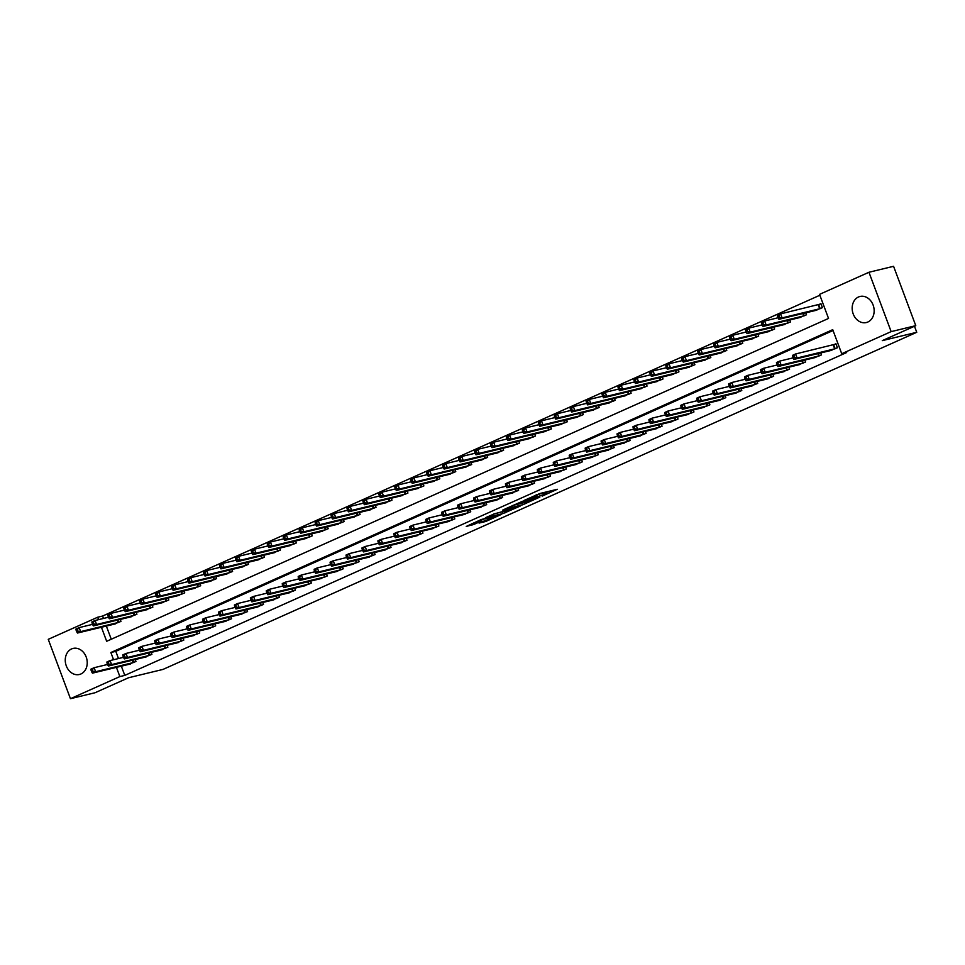 <?xml version="1.0" encoding="UTF-8"?>
<svg xmlns="http://www.w3.org/2000/svg" width="965" height="965" viewBox="0 0 965 965"><rect width="100%" height="100%" fill="white"/><g stroke="black" fill="none" stroke-linecap="round" stroke-linejoin="round"><path stroke-width="1.45" d="M542.185 496.106L557.324 489.279L539.93 493.489L523.983 500.485L534.586 496.589L537.095 496.143L533.199 498.29L545.02 494.068L542.185 496.106M71.567 648.938A13.413 10.832 76.4 0 1 73.087 648.42A13.413 10.832 76.4 0 1 86.512 657.949A13.413 10.832 76.4 0 1 80.927 673.968A13.413 10.832 76.4 0 1 79.395 674.487A13.413 10.832 76.4 0 1 65.982 664.969A13.413 10.832 76.4 0 1 71.567 648.938M858.488 296.991A13.413 10.832 76.4 0 1 860.008 296.472A13.413 10.832 76.4 0 1 873.434 305.989A13.413 10.832 76.4 0 1 867.837 322.02A13.413 10.832 76.4 0 1 866.317 322.539A13.413 10.832 76.4 0 1 852.891 313.01A13.413 10.832 76.4 0 1 858.488 296.991M479.062 523.078L485.878 521.438L501.257 514.466L481.318 519.508L466.264 526.444L474.37 524.224L481.306 521.04L477.18 521.86L484.756 518.772L497.084 515.925L479.062 523.078M101.409 627.238L106.669 641.291L828.537 318.438L819.538 294.373L868.958 272.263L893.578 266.304L915.773 325.663L882.287 340.633L916.75 332.298L162.989 669.421L128.538 677.756L95.052 692.737L70.445 698.696L48.25 639.337L97.67 617.226L98.575 619.639M915.773 325.663L891.153 331.622L841.733 353.733L832.735 329.668L110.866 652.521L113.568 659.734M121.337 666.152L124.787 675.391L846.655 352.539L841.733 353.733M124.787 675.391L119.865 676.586L70.445 698.696M522.596 504.816L539.869 497.084L522.475 501.305L504.864 509.062L522.596 504.816L521.993 503.211L522.909 502.922M520.111 506.118L503.127 513.525L485.395 517.759L494.55 513.79L503.827 511.281L508.639 509.05L502.717 510.075L520.026 505.889M833.06 330.525L115.788 651.327L118.49 658.552M829.623 350.765L837.427 347.762L835.931 343.757L833.856 344.686M820.745 352.913L821.492 354.903L813.676 357.906M804.81 360.054L805.546 362.032L797.741 365.035M788.863 367.183L789.599 369.161L781.795 372.164M772.917 374.311L773.665 376.29L765.848 379.293M756.982 381.44L757.718 383.419L749.914 386.422M741.036 388.569L741.783 390.548L733.967 393.551M725.101 395.698L725.837 397.677L718.02 400.68M709.154 402.827L709.89 404.805L702.086 407.809M693.208 409.956L693.956 411.934L686.139 414.938M677.273 417.097L678.009 419.075L670.205 422.079M661.327 424.226L662.062 426.204L654.258 429.208M645.38 431.355L646.128 433.333L638.311 436.337M629.445 438.484L630.181 440.462L622.377 443.466M613.499 445.613L614.235 447.591L606.43 450.595M597.552 452.742L598.3 454.72L590.484 457.724M581.618 459.871L582.353 461.849L574.549 464.853M565.671 467L566.407 468.978L558.602 471.981M549.724 474.129L550.472 476.119L542.656 479.11M533.79 481.27L534.526 483.248L526.721 486.251M517.843 488.399L518.579 490.377L510.774 493.38M501.897 495.528L502.644 497.506L494.828 500.509M485.962 502.656L486.698 504.635L478.893 507.638M470.015 509.785L470.751 511.764L462.947 514.767M454.069 516.914L454.817 518.893L447 521.896M438.134 524.043L438.87 526.021L431.066 529.025M422.188 531.172L422.935 533.15L415.119 536.154M406.253 538.301L406.989 540.291L399.172 543.283M390.306 545.442L391.042 547.42L383.238 550.424M374.36 552.571L375.108 554.549L367.291 557.553M358.425 559.7L359.161 561.678L351.356 564.682M342.479 566.829L343.214 568.807L335.41 571.811M326.532 573.958L327.28 575.936L319.463 578.94M310.597 581.087L311.333 583.065L303.529 586.069M294.651 588.216L295.387 590.194L287.582 593.198M278.704 595.345L279.452 597.323L271.635 600.327M262.769 602.474L263.505 604.464L255.701 607.455M246.823 609.615L247.559 611.593L239.754 614.596M230.876 616.744L231.624 618.722L223.808 621.725M214.942 623.873L215.678 625.851L207.873 628.854M198.995 631.001L199.731 632.98L191.926 635.983M183.048 638.13L183.796 640.109L175.98 643.112M167.114 645.259L167.85 647.238L160.045 650.241M151.167 652.388L151.903 654.367L144.099 657.37M135.221 659.517L135.969 661.495L128.152 664.499M819.864 295.242L102.592 616.044L103.496 618.444M106.343 626.056L111.264 639.24M814.629 310.67L822.433 307.666L820.938 303.649L818.863 304.578M805.751 312.817L806.499 314.795L798.682 317.799M789.816 319.946L790.552 321.924L782.748 324.928M773.87 327.075L774.606 329.053L766.801 332.056M757.923 334.204L758.671 336.182L750.854 339.185M741.989 341.333L742.724 343.311L734.92 346.314M726.042 348.462L726.778 350.44L718.973 353.443M710.095 355.59L710.843 357.569L703.027 360.572M694.161 362.719L694.897 364.71L687.092 367.713M678.214 369.86L678.95 371.839L671.145 374.842M662.267 376.989L663.015 378.968L655.199 381.971M646.333 384.118L647.069 386.096L639.264 389.1M630.386 391.247L631.134 393.225L623.318 396.229M614.452 398.376L615.188 400.354L607.371 403.358M598.505 405.505L599.241 407.483L591.436 410.487M582.558 412.634L583.306 414.612L575.49 417.616M566.624 419.763L567.36 421.741L559.555 424.745M550.677 426.904L551.413 428.882L543.609 431.886M534.731 434.033L535.479 436.011L527.662 439.015M518.796 441.162L519.532 443.14L511.727 446.144M502.849 448.291L503.585 450.269L495.781 453.273M486.903 455.42L487.651 457.398L479.834 460.401M470.968 462.549L471.704 464.527L463.9 467.53M455.022 469.678L455.757 471.656L447.953 474.659M439.075 476.806L439.823 478.785L432.006 481.788M423.14 483.935L423.876 485.926L416.072 488.917M407.194 491.076L407.93 493.055L400.125 496.058M391.247 498.205L391.995 500.184L384.179 503.187M375.313 505.334L376.048 507.313L368.244 510.316M359.366 512.463L360.102 514.442L352.297 517.445M343.419 519.592L344.167 521.57L336.351 524.574M327.485 526.721L328.221 528.699L320.416 531.703M311.538 533.85L312.286 535.828L304.47 538.832M295.604 540.979L296.339 542.957L288.523 545.961M279.657 548.108L280.393 550.098L272.588 553.09M263.71 555.249L264.458 557.227L256.642 560.231M247.776 562.378L248.512 564.356L240.707 567.36M231.829 569.507L232.565 571.485L224.761 574.489M215.883 576.636L216.63 578.614L208.814 581.618M199.948 583.765L200.684 585.743L192.879 588.746M184.001 590.894L184.737 592.872L176.933 595.875M168.055 598.023L168.803 600.001L160.986 603.004M152.12 605.152L152.856 607.13L145.052 610.133M136.174 612.28L136.909 614.271L129.105 617.262M120.227 619.421L120.975 621.4L113.158 624.403M916.75 332.298L914.482 326.242M868.958 272.263L891.153 331.622M102.592 616.044L97.67 617.226M116.403 667.346L119.865 676.586M115.788 651.327L110.866 652.521M546.081 493.971L545.478 492.367L544.429 492.464L545.02 494.068M536.661 495.009L544.429 492.464M545.647 492.826L549.169 491.257M512.753 505.443L521.993 503.211M536.854 498.362L521.775 501.824L516.444 504.333L527.939 501.716L536.854 498.362M493.634 514.068L504.526 511.221M508.929 510.304L516.504 507.228L509.375 509.086L504.562 511.317L508.929 510.304M777.537 316.387L778.14 317.992L779.418 317.425L778.815 315.82L777.537 316.387L777.416 315.302L780.601 313.878L782.108 317.883L778.912 319.306L816.86 310.151M821.034 303.903L780.601 313.878L778.815 315.82M820.359 308.595L782.108 317.883L779.418 317.425M778.912 319.306L778.14 317.992M792.542 356.495L793.134 358.099L794.412 357.52L793.809 355.916L792.542 356.495L792.41 355.409L795.594 353.974L797.102 357.991L835.352 348.691M794.412 357.52L797.102 357.991L793.905 359.414L831.854 350.259M793.809 355.916L795.594 353.974L836.028 344.01M793.134 358.099L793.905 359.414M761.602 323.516L762.205 325.121L763.472 324.554L762.881 322.949L761.602 323.516L761.469 322.431L764.666 321.007L766.162 325.012L762.977 326.435L800.914 317.292M778.055 317.762L764.666 321.007L762.881 322.949M804.424 315.724L766.162 325.012L763.472 324.554M762.977 326.435L762.205 325.121M745.655 330.645L746.259 332.25L747.537 331.683L746.934 330.078L745.655 330.645L745.535 329.56L748.719 328.136L750.215 332.141L747.031 333.576L784.979 324.421M762.109 324.891L748.719 328.136L746.934 330.078M788.477 322.853L750.215 332.141L747.537 331.683M747.031 333.576L746.259 332.25M729.721 337.774L730.312 339.378L731.591 338.812L730.988 337.207L729.721 337.774L729.588 336.689L732.773 335.265L734.281 339.27L731.084 340.705L769.033 331.55M746.174 332.02L732.773 335.265L730.988 337.207M772.531 329.982L734.281 339.27L731.591 338.812M731.084 340.705L730.312 339.378M776.596 363.624L777.199 365.228L778.466 364.649L777.874 363.045L776.596 363.624L776.463 362.538L779.66 361.115L781.155 365.12L819.418 355.832M778.466 364.649L781.155 365.12L777.971 366.543L815.908 357.388M777.874 363.045L779.66 361.115L793.049 357.87M777.199 365.228L777.971 366.543M760.649 370.753L761.252 372.357L762.531 371.79L761.928 370.186L760.649 370.753L760.529 369.667L763.713 368.244L765.209 372.249L803.471 362.961M762.531 371.79L765.209 372.249L762.024 373.672L799.973 364.517M761.928 370.186L763.713 368.244L777.115 364.999M761.252 372.357L762.024 373.672M744.715 377.882L745.306 379.486L746.584 378.919L745.981 377.315L744.715 377.882L744.582 376.796L747.766 375.373L749.274 379.378L787.524 370.09M746.584 378.919L749.274 379.378L746.078 380.813L784.026 371.658M745.981 377.315L747.766 375.373L761.168 372.128M745.306 379.486L746.078 380.813M713.774 344.903L714.377 346.507L715.644 345.94L715.053 344.336L713.774 344.903L713.642 343.817L716.838 342.394L718.334 346.411L715.149 347.834L753.086 338.679M730.228 339.149L716.838 342.394L715.053 344.336M756.596 337.111L718.334 346.411L715.644 345.94M715.149 347.834L714.377 346.507M728.768 385.011L729.371 386.615L730.638 386.048L730.047 384.444L728.768 385.011L728.635 383.925L731.832 382.502L733.328 386.507L771.59 377.219M730.638 386.048L733.328 386.507L730.143 387.942L768.08 378.787M730.047 384.444L731.832 382.502L745.221 379.257M729.371 386.615L730.143 387.942M697.828 352.032L698.431 353.636L699.709 353.069L699.106 351.465L697.828 352.032L697.707 350.946L700.892 349.523L702.387 353.54L699.203 354.963L737.151 345.808M714.293 346.278L700.892 349.523L699.106 351.465M740.65 344.24L702.387 353.54L699.709 353.069M699.203 354.963L698.431 353.636M712.821 392.14L713.425 393.744L714.703 393.177L714.1 391.573L712.821 392.14L712.701 391.054L715.885 389.631L717.381 393.648L755.643 384.347M714.703 393.177L717.381 393.648L714.197 395.071L752.145 385.916M714.1 391.573L715.885 389.631L729.287 386.386M713.425 393.744L714.197 395.071M681.893 359.173L682.484 360.777L683.763 360.198L683.16 358.594L681.893 359.173L681.76 358.087L684.945 356.652L686.453 360.669L683.256 362.092L721.205 352.937M698.346 353.419L684.945 356.652L683.16 358.594M724.703 351.369L686.453 360.669L683.763 360.198M683.256 362.092L682.484 360.777M696.887 399.269L697.478 400.873L698.756 400.306L698.153 398.702L696.887 399.269L696.754 398.183L699.939 396.76L701.446 400.777L739.709 391.476M698.756 400.306L701.446 400.777L698.25 402.2L736.199 393.044M698.153 398.702L699.939 396.76L713.34 393.515M697.478 400.873L698.25 402.2M665.947 366.302L666.55 367.906L667.816 367.327L667.225 365.723L665.947 366.302L665.814 365.216L669.01 363.781L670.506 367.798L667.322 369.221L705.258 360.066M682.4 360.548L669.01 363.781L667.225 365.723M708.768 358.498L670.506 367.798L667.816 367.327M667.322 369.221L666.55 367.906M680.94 406.398L681.543 408.002L682.81 407.435L682.219 405.831L680.94 406.398L680.82 405.312L684.004 403.889L685.5 407.906L723.762 398.605M682.81 407.435L685.5 407.906L682.315 409.329L720.252 400.173M682.219 405.831L684.004 403.889L697.393 400.644M681.543 408.002L682.315 409.329M650 373.431L650.603 375.035L651.882 374.456L651.279 372.852L650 373.431L649.879 372.345L653.064 370.922L654.559 374.927L651.375 376.35L689.324 367.195M666.465 367.677L653.064 370.922L651.279 372.852M692.822 365.639L654.559 374.927L651.882 374.456M651.375 376.35L650.603 375.035M664.994 413.539L665.597 415.143L666.875 414.564L666.272 412.96L664.994 413.539L664.873 412.453L668.057 411.018L669.553 415.034L707.815 405.734M666.875 414.564L669.553 415.034L666.369 416.458L704.317 407.302M666.272 412.96L668.057 411.018L681.459 407.785M665.597 415.143L666.369 416.458M634.065 380.56L634.656 382.164L635.935 381.597L635.332 379.993L634.065 380.56L633.933 379.474L637.117 378.051L638.625 382.056L635.428 383.479L673.377 374.336M650.519 374.806L637.117 378.051L635.332 379.993M676.875 372.767L638.625 382.056L635.935 381.597M635.428 383.479L634.656 382.164M649.059 420.668L649.65 422.272L650.929 421.693L650.326 420.089L649.059 420.668L648.926 419.582L652.123 418.147L653.619 422.163L691.881 412.863M650.929 421.693L653.619 422.163L650.434 423.587L688.371 414.431M650.326 420.089L652.123 418.147L665.512 414.914M649.65 422.272L650.434 423.587M618.119 387.689L618.722 389.293L619.988 388.726L619.397 387.122L618.119 387.689L617.986 386.603L621.183 385.18L622.678 389.185L619.494 390.62L657.43 381.465M634.572 381.935L621.183 385.18L619.397 387.122M660.941 379.896L622.678 389.185L619.988 388.726M619.494 390.62L618.722 389.293M633.112 427.797L633.716 429.401L634.982 428.822L634.391 427.23L633.112 427.797L632.992 426.711L636.176 425.288L637.672 429.292L675.934 420.004M634.982 428.822L637.672 429.292L634.488 430.716L672.436 421.56M634.391 427.23L636.176 425.288L649.566 422.043M633.716 429.401L634.488 430.716M602.172 394.818L602.775 396.422L604.054 395.855L603.451 394.251L602.172 394.818L602.051 393.732L605.236 392.309L606.732 396.313L603.547 397.749L641.496 388.593M618.637 389.064L605.236 392.309L603.451 394.251M644.994 387.025L606.732 396.313L604.054 395.855M603.547 397.749L602.775 396.422M617.166 434.925L617.769 436.53L619.048 435.963L618.444 434.359L617.166 434.925L617.045 433.84L620.23 432.417L621.737 436.421L659.988 427.133M619.048 435.963L621.737 436.421L618.541 437.845L656.49 428.701M618.444 434.359L620.23 432.417L633.631 429.172M617.769 436.53L618.541 437.845M586.238 401.947L586.829 403.551L588.107 402.984L587.504 401.38L586.238 401.947L586.105 400.861L589.301 399.438L590.797 403.454L587.601 404.878L625.549 395.722M602.691 396.193L589.301 399.438L587.504 401.38M629.059 394.154L590.797 403.454L588.107 402.984M587.601 404.878L586.829 403.551M601.231 442.054L601.822 443.659L603.101 443.092L602.498 441.488L601.231 442.054L601.099 440.969L604.295 439.545L605.791 443.55L644.053 434.262M603.101 443.092L605.791 443.55L602.606 444.986L640.543 435.83M602.498 441.488L604.295 439.545L617.684 436.301M601.822 443.659L602.606 444.986M570.291 409.076L570.894 410.68L572.161 410.113L571.569 408.509L570.291 409.076L570.17 407.99L573.355 406.567L574.851 410.583L571.666 412.007L609.603 402.851M586.744 403.322L573.355 406.567L571.569 408.509M613.113 401.283L574.851 410.583L572.161 410.113M571.666 412.007L570.894 410.68M585.285 449.183L585.888 450.788L587.166 450.221L586.563 448.616L585.285 449.183L585.164 448.098L588.348 446.674L589.844 450.679L628.106 441.391M587.166 450.221L589.844 450.679L586.66 452.115L624.608 442.959M586.563 448.616L588.348 446.674L601.738 443.43M585.888 450.788L586.66 452.115M554.344 416.205L554.947 417.809L556.226 417.242L555.623 415.638L554.344 416.205L554.224 415.119L557.408 413.695L558.916 417.712L555.719 419.136L593.668 409.98M570.81 410.451L557.408 413.695L555.623 415.638M597.166 408.412L558.916 417.712L556.226 417.242M555.719 419.136L554.947 417.809M569.338 456.312L569.941 457.917L571.22 457.35L570.617 455.745L569.338 456.312L569.217 455.227L572.402 453.803L573.91 457.82L612.16 448.52M571.22 457.35L573.91 457.82L570.713 459.244L608.662 450.088M570.617 455.745L572.402 453.803L585.803 450.558M569.941 457.917L570.713 459.244M538.41 423.346L539.001 424.95L540.279 424.371L539.676 422.767L538.41 423.346L538.277 422.26L541.474 420.824L542.969 424.841L539.785 426.265L577.721 417.109M554.863 417.592L541.474 420.824L539.676 422.767M581.232 415.541L542.969 424.841L540.279 424.371M539.785 426.265L539.001 424.95M553.403 463.441L554.006 465.046L555.273 464.479L554.682 462.874L553.403 463.441L553.271 462.356L556.467 460.932L557.963 464.949L596.225 455.649M555.273 464.479L557.963 464.949L554.779 466.372L592.715 457.217M554.682 462.874L556.467 460.932L569.857 457.687M554.006 465.046L554.779 466.372M522.463 430.474L523.066 432.079L524.345 431.5L523.742 429.895L522.463 430.474L522.342 429.389L525.527 427.953L527.023 431.97L523.838 433.394L561.787 424.238M538.916 424.721L525.527 427.953L523.742 429.895M565.285 422.67L527.023 431.97L524.345 431.5M523.838 433.394L523.066 432.079M537.457 470.57L538.06 472.175L539.339 471.608L538.735 470.003L537.457 470.57L537.336 469.497L540.521 468.061L542.016 472.078L580.279 462.778M539.339 471.608L542.016 472.078L538.832 473.501L576.781 464.346M538.735 470.003L540.521 468.061L553.91 464.816M538.06 472.175L538.832 473.501M506.516 437.603L507.12 439.208L508.398 438.641L507.795 437.036L506.516 437.603L506.396 436.518L509.58 435.094L511.088 439.099L507.892 440.522L545.84 431.367M522.982 431.85L509.58 435.094L507.795 437.036M549.338 429.811L511.088 439.099L508.398 438.641M507.892 440.522L507.12 439.208M521.51 477.711L522.113 479.316L523.392 478.737L522.789 477.132L521.51 477.711L521.389 476.626L524.574 475.19L526.082 479.207L564.332 469.907M523.392 478.737L526.082 479.207L522.885 480.63L560.834 471.475M522.789 477.132L524.574 475.19L537.975 471.957M522.113 479.316L522.885 480.63M490.582 444.732L491.173 446.337L492.452 445.77L491.848 444.165L490.582 444.732L490.449 443.647L493.646 442.223L495.142 446.228L491.957 447.651L529.894 438.508M507.035 438.979L493.646 442.223L491.848 444.165M533.404 436.94L495.142 446.228L492.452 445.77M491.957 447.651L491.173 446.337M505.576 484.84L506.179 486.444L507.445 485.865L506.854 484.261L505.576 484.84L505.443 483.755L508.639 482.331L510.135 486.336L548.397 477.036M507.445 485.865L510.135 486.336L506.951 487.759L544.887 478.604M506.854 484.261L508.639 482.331L522.029 479.086M506.179 486.444L506.951 487.759M474.635 451.861L475.238 453.466L476.517 452.899L475.914 451.294L474.635 451.861L474.515 450.776L477.699 449.352L479.195 453.357L476.01 454.792L513.959 445.637M491.089 446.107L477.699 449.352L475.914 451.294M517.457 444.069L479.195 453.357L476.517 452.899M476.01 454.792L475.238 453.466M489.629 491.969L490.232 493.573L491.511 493.006L490.908 491.402L489.629 491.969L489.508 490.883L492.693 489.46L494.189 493.465L532.451 484.177M491.511 493.006L494.189 493.465L491.004 494.888L528.953 485.733M490.908 491.402L492.693 489.46L506.094 486.215M490.232 493.573L491.004 494.888M458.689 458.99L459.292 460.594L460.57 460.028L459.967 458.423L458.689 458.99L458.568 457.905L461.753 456.481L463.26 460.486L460.064 461.921L498.012 452.766M475.154 453.236L461.753 456.481L459.967 458.423M501.51 451.198L463.26 460.486L460.57 460.028M460.064 461.921L459.292 460.594M473.694 499.098L474.285 500.702L475.564 500.135L474.961 498.531L473.694 499.098L473.562 498.012L476.746 496.589L478.254 500.594L516.504 491.306M475.564 500.135L478.254 500.594L475.057 502.017L513.006 492.874M474.961 498.531L476.746 496.589L490.148 493.344M474.285 500.702L475.057 502.017M442.754 466.119L443.357 467.723L444.624 467.156L444.033 465.552L442.754 466.119L442.621 465.034L445.818 463.61L447.314 467.627L444.129 469.05L482.066 459.895M459.207 460.365L445.818 463.61L444.033 465.552M485.576 458.327L447.314 467.627L444.624 467.156M444.129 469.05L443.357 467.723M457.748 506.227L458.351 507.831L459.617 507.264L459.026 505.66L457.748 506.227L457.615 505.141L460.812 503.718L462.307 507.723L500.57 498.435M459.617 507.264L462.307 507.723L459.123 509.158L497.059 500.003M459.026 505.66L460.812 503.718L474.201 500.473M458.351 507.831L459.123 509.158M426.807 473.248L427.411 474.852L428.689 474.285L428.086 472.681L426.807 473.248L426.687 472.162L429.871 470.739L431.367 474.756L428.183 476.179L466.131 467.024M443.261 467.494L429.871 470.739L428.086 472.681M469.629 465.456L431.367 474.756L428.689 474.285M428.183 476.179L427.411 474.852M441.801 513.356L442.404 514.96L443.683 514.393L443.08 512.789L441.801 513.356L441.681 512.27L444.865 510.847L446.361 514.852L484.623 505.564M443.683 514.393L446.361 514.852L443.176 516.287L481.125 507.132M443.08 512.789L444.865 510.847L458.266 507.602M442.404 514.96L443.176 516.287M410.873 480.377L411.464 481.981L412.743 481.414L412.139 479.81L410.873 480.377L410.74 479.303L413.925 477.868L415.433 481.885L412.236 483.308L450.185 474.153M427.326 474.623L413.925 477.868L412.139 479.81M453.683 472.585L415.433 481.885L412.743 481.414M412.236 483.308L411.464 481.981M425.867 520.485L426.458 522.089L427.736 521.522L427.133 519.918L425.867 520.485L425.734 519.399L428.918 517.976L430.426 521.993L468.676 512.692M427.736 521.522L430.426 521.993L427.23 523.416L465.178 514.261M427.133 519.918L428.918 517.976L442.32 514.731M426.458 522.089L427.23 523.416M394.926 487.518L395.529 489.122L396.796 488.543L396.205 486.939L394.926 487.518L394.794 486.432L397.99 484.997L399.486 489.014L396.301 490.437L434.238 481.282M411.38 481.764L397.99 484.997L396.205 486.939M437.748 479.714L399.486 489.014L396.796 488.543M396.301 490.437L395.529 489.122M409.92 527.614L410.523 529.218L411.79 528.651L411.199 527.047L409.92 527.614L409.787 526.528L412.984 525.105L414.48 529.122L452.742 519.821M411.79 528.651L414.48 529.122L411.295 530.545L449.232 521.389M411.199 527.047L412.984 525.105L426.373 521.86M410.523 529.218L411.295 530.545M378.98 494.647L379.583 496.251L380.861 495.672L380.258 494.068L378.98 494.647L378.859 493.561L382.044 492.138L383.539 496.143L380.355 497.566L418.303 488.411M395.445 488.893L382.044 492.138L380.258 494.068M421.802 486.843L383.539 496.143L380.861 495.672M380.355 497.566L379.583 496.251M393.973 534.743L394.576 536.347L395.855 535.78L395.252 534.176L393.973 534.743L393.853 533.669L397.037 532.234L398.533 536.25L436.795 526.95M395.855 535.78L398.533 536.25L395.348 537.674L433.297 528.518M395.252 534.176L397.037 532.234L410.439 528.989M394.576 536.347L395.348 537.674M363.045 501.776L363.636 503.38L364.915 502.813L364.312 501.209L363.045 501.776L362.912 500.69L366.097 499.267L367.605 503.272L364.408 504.695L402.357 495.54M379.498 496.022L366.097 499.267L364.312 501.209M405.855 493.983L367.605 503.272L364.915 502.813M364.408 504.695L363.636 503.38M378.039 541.884L378.63 543.488L379.908 542.909L379.305 541.305L378.039 541.884L377.906 540.798L381.103 539.363L382.598 543.379L420.861 534.079M379.908 542.909L382.598 543.379L379.402 544.803L417.35 535.647M379.305 541.305L381.103 539.363L394.492 536.13M378.63 543.488L379.402 544.803M347.098 508.905L347.702 510.509L348.968 509.942L348.377 508.338L347.098 508.905L346.966 507.819L350.162 506.396L351.658 510.401L348.474 511.824L386.41 502.681M363.552 503.151L350.162 506.396L348.377 508.338M389.92 501.112L351.658 510.401L348.968 509.942M348.474 511.824L347.702 510.509M362.092 549.013L362.695 550.617L363.962 550.038L363.371 548.434L362.092 549.013L361.971 547.927L365.156 546.504L366.652 550.508L404.914 541.208M363.962 550.038L366.652 550.508L363.467 551.932L401.356 542.776M363.371 548.434L365.156 546.504L378.545 543.259M362.695 550.617L363.467 551.932M331.152 516.034L331.755 517.638L333.034 517.071L332.43 515.467L331.152 516.034L331.031 514.948L334.216 513.525L335.711 517.53L332.527 518.965L370.476 509.81M347.617 510.28L334.216 513.525L332.43 515.467M373.974 508.241L335.711 517.53L333.034 517.071M332.527 518.965L331.755 517.638M346.145 556.142L346.749 557.746L348.027 557.179L347.424 555.575L346.145 556.142L346.025 555.056L349.209 553.633L350.717 557.637L388.967 548.349M348.027 557.179L350.717 557.637L347.521 559.061L385.469 549.905M347.424 555.575L349.209 553.633L362.611 550.388M346.749 557.746L347.521 559.061M315.217 523.163L315.808 524.767L317.087 524.2L316.484 522.596L315.217 523.163L315.085 522.077L318.269 520.654L319.777 524.658L316.58 526.094L354.529 516.938M331.671 517.409L318.269 520.654L316.484 522.596M358.027 515.37L319.777 524.658L317.087 524.2M316.58 526.094L315.808 524.767M330.211 563.27L330.802 564.875L332.081 564.308L331.478 562.704L330.211 563.27L330.078 562.185L333.275 560.762L334.771 564.766L373.033 555.478M332.081 564.308L334.771 564.766L331.586 566.19L369.523 557.046M331.478 562.704L333.275 560.762L346.664 557.517M330.802 564.875L331.586 566.19M299.271 530.292L299.874 531.896L301.14 531.329L300.549 529.725L299.271 530.292L299.138 529.206L302.334 527.783L303.83 531.799L300.646 533.223L338.582 524.067M315.724 524.538L302.334 527.783L300.549 529.725M342.093 522.499L303.83 531.799L301.14 531.329M300.646 533.223L299.874 531.896M314.264 570.399L314.867 572.004L316.146 571.437L315.543 569.832L314.264 570.399L314.144 569.314L317.328 567.89L318.824 571.895L357.086 562.607M316.146 571.437L318.824 571.895L315.639 573.331L353.588 564.175M315.543 569.832L317.328 567.89L330.718 564.646M314.867 572.004L315.639 573.331M283.324 537.421L283.927 539.025L285.206 538.458L284.603 536.854L283.324 537.421L283.203 536.335L286.388 534.912L287.884 538.928L284.699 540.352L322.648 531.196M299.789 531.667L286.388 534.912L284.603 536.854M326.146 529.628L287.884 538.928L285.206 538.458M284.699 540.352L283.927 539.025M298.318 577.528L298.921 579.133L300.199 578.566L299.596 576.961L298.318 577.528L298.197 576.443L301.382 575.019L302.889 579.024L341.14 569.736M300.199 578.566L302.889 579.024L299.693 580.46L337.641 571.304M299.596 576.961L301.382 575.019L314.783 571.775M298.921 579.133L299.693 580.46M267.389 544.562L267.981 546.154L269.259 545.587L268.656 543.983L267.389 544.562L267.257 543.476L270.453 542.041L271.949 546.057L268.752 547.481L306.701 538.325M283.843 538.796L270.453 542.041L268.656 543.983M310.211 536.757L271.949 546.057L269.259 545.587M268.752 547.481L267.981 546.154M282.383 584.657L282.974 586.262L284.253 585.695L283.65 584.09L282.383 584.657L282.25 583.572L285.447 582.148L286.943 586.165L325.205 576.865M284.253 585.695L286.943 586.165L283.758 587.589L321.695 578.433M283.65 584.09L285.447 582.148L298.836 578.904M282.974 586.262L283.758 587.589M251.443 551.691L252.046 553.295L253.312 552.716L252.721 551.111L251.443 551.691L251.322 550.605L254.507 549.169L256.002 553.186L252.818 554.61L290.767 545.454M267.896 545.937L254.507 549.169L252.721 551.111M294.265 543.886L256.002 553.186L253.312 552.716M252.818 554.61L252.046 553.295M266.437 591.786L267.04 593.391L268.318 592.824L267.715 591.219L266.437 591.786L266.316 590.701L269.5 589.277L270.996 593.294L309.258 583.994M268.318 592.824L270.996 593.294L267.812 594.717L305.76 585.562M267.715 591.219L269.5 589.277L282.89 586.032M267.04 593.391L267.812 594.717M235.496 558.819L236.099 560.424L237.378 559.845L236.775 558.24L235.496 558.819L235.376 557.734L238.56 556.31L240.068 560.315L236.871 561.739L274.82 552.583M251.962 553.066L238.56 556.31L236.775 558.24M278.318 551.015L240.068 560.315L237.378 559.845M236.871 561.739L236.099 560.424M250.49 598.927L251.093 600.532L252.372 599.953L251.769 598.348L250.49 598.927L250.369 597.842L253.554 596.406L255.062 600.423L293.312 591.123M252.372 599.953L255.062 600.423L251.865 601.846L289.814 592.691M251.769 598.348L253.554 596.406L266.955 593.161M251.093 600.532L251.865 601.846M219.562 565.948L220.153 567.553L221.431 566.986L220.828 565.381L219.562 565.948L219.429 564.863L222.626 563.439L224.121 567.444L220.937 568.868L258.873 559.712M236.015 560.195L222.626 563.439L220.828 565.381M262.384 558.156L224.121 567.444L221.431 566.986M220.937 568.868L220.153 567.553M234.555 606.056L235.158 607.66L236.425 607.082L235.834 605.477L234.555 606.056L234.423 604.971L237.619 603.535L239.115 607.552L277.377 598.252M236.425 607.082L239.115 607.552L235.93 608.975L273.867 599.82M235.834 605.477L237.619 603.535L251.009 600.302M235.158 607.66L235.93 608.975M203.615 573.077L204.218 574.682L205.497 574.115L204.894 572.51L203.615 573.077L203.494 571.992L206.679 570.568L208.175 574.573L204.99 575.996L242.939 566.853M220.068 567.323L206.679 570.568L204.894 572.51M246.437 565.285L208.175 574.573L205.497 574.115M204.99 575.996L204.218 574.682M218.609 613.185L219.212 614.789L220.49 614.21L219.887 612.606L218.609 613.185L218.488 612.1L221.673 610.676L223.168 614.681L261.431 605.381M220.49 614.21L223.168 614.681L219.984 616.104L257.932 606.949M219.887 612.606L221.673 610.676L235.062 607.431M219.212 614.789L219.984 616.104M187.668 580.206L188.272 581.811L189.55 581.244L188.947 579.639L187.668 580.206L187.548 579.121L190.732 577.697L192.24 581.702L189.043 583.137L226.992 573.982M204.134 574.452L190.732 577.697L188.947 579.639M230.49 572.414L192.24 581.702L189.55 581.244M189.043 583.137L188.272 581.811M202.674 620.314L203.265 621.918L204.544 621.351L203.941 619.747L202.674 620.314L202.541 619.228L205.726 617.805L207.234 621.81L245.484 612.522M204.544 621.351L207.234 621.81L204.037 623.233L241.986 614.078M203.941 619.747L205.726 617.805L219.127 614.56M203.265 621.918L204.037 623.233M171.734 587.335L172.337 588.94L173.603 588.373L173.012 586.768L171.734 587.335L171.601 586.25L174.798 584.826L176.293 588.831L173.109 590.266L211.046 581.111M188.187 581.581L174.798 584.826L173.012 586.768M214.556 579.543L176.293 588.831L173.603 588.373M173.109 590.266L172.337 588.94M186.728 627.443L187.331 629.047L188.597 628.48L188.006 626.876L186.728 627.443L186.595 626.357L189.791 624.934L191.287 628.939L229.549 619.651M188.597 628.48L191.287 628.939L188.103 630.362L226.039 621.219M188.006 626.876L189.791 624.934L203.181 621.689M187.331 629.047L188.103 630.362M155.787 594.464L156.39 596.068L157.669 595.502L157.066 593.897L155.787 594.464L155.667 593.379L158.851 591.955L160.347 595.972L157.162 597.395L195.111 588.24M172.24 588.71L158.851 591.955L157.066 593.897M198.609 586.672L160.347 595.972L157.669 595.502M157.162 597.395L156.39 596.068M170.781 634.572L171.384 636.176L172.663 635.609L172.059 634.005L170.781 634.572L170.66 633.486L173.845 632.063L175.341 636.068L213.603 626.78M172.663 635.609L175.341 636.068L172.156 637.503L210.105 628.348M172.059 634.005L173.845 632.063L187.246 628.818M171.384 636.176L172.156 637.503M139.841 601.593L140.444 603.197L141.722 602.63L141.119 601.026L139.841 601.593L139.72 600.507L142.904 599.084L144.412 603.101L141.216 604.524L179.164 595.369M156.306 595.839L142.904 599.084L141.119 601.026M182.662 593.801L144.412 603.101L141.722 602.63M141.216 604.524L140.444 603.197M154.846 641.701L155.437 643.305L156.716 642.738L156.113 641.134L154.846 641.701L154.714 640.615L157.898 639.192L159.406 643.197L197.656 633.909M156.716 642.738L159.406 643.197L156.209 644.632L194.158 635.477M156.113 641.134L157.898 639.192L171.3 635.947M155.437 643.305L156.209 644.632M123.906 608.734L124.509 610.338L125.776 609.759L125.185 608.155L123.906 608.734L123.773 607.648L126.97 606.213L128.466 610.23L125.281 611.653L163.218 602.498M140.359 602.98L126.97 606.213L125.185 608.155M166.728 600.93L128.466 610.23L125.776 609.759M125.281 611.653L124.509 610.338M138.9 648.83L139.503 650.434L140.769 649.867L140.178 648.263L138.9 648.83L138.767 647.744L141.964 646.321L143.459 650.338L181.722 641.037M140.769 649.867L143.459 650.338L140.275 651.761L178.211 642.606M140.178 648.263L141.964 646.321L155.353 643.076M139.503 650.434L140.275 651.761M107.959 615.863L108.562 617.467L109.841 616.888L109.238 615.284L107.959 615.863L107.839 614.777L111.023 613.342L112.519 617.359L109.335 618.782L147.283 609.627M124.413 610.109L111.023 613.342L109.238 615.284M150.781 608.059L112.519 617.359L109.841 616.888M109.335 618.782L108.562 617.467M122.953 655.959L123.556 657.563L124.835 656.996L124.232 655.392L122.953 655.959L122.832 654.873L126.017 653.45L127.513 657.467L165.775 648.166M124.835 656.996L127.513 657.467L124.328 658.89L162.277 649.735M124.232 655.392L126.017 653.45L139.418 650.205M123.556 657.563L124.328 658.89M92.025 622.992L92.616 624.596L93.895 624.017L93.291 622.413L92.025 622.992L91.892 621.906L95.077 620.483L96.584 624.488L93.388 625.911L131.337 616.756M108.478 617.238L95.077 620.483L93.291 622.413M134.835 615.188L96.584 624.488L93.895 624.017M93.388 625.911L92.616 624.596M107.019 663.1L107.61 664.704L108.888 664.125L108.285 662.521L107.019 663.1L106.886 662.014L110.07 660.579L111.578 664.596L149.828 655.295M108.888 664.125L111.578 664.596L108.382 666.019L146.33 656.863M108.285 662.521L110.07 660.579L123.472 657.346M107.61 664.704L108.382 666.019M76.078 630.121L76.681 631.725L77.948 631.158L77.357 629.554L76.078 630.121L75.946 629.035L79.142 627.612L80.638 631.617L77.453 633.04L115.39 623.885M92.531 624.367L79.142 627.612L77.357 629.554M118.9 622.328L80.638 631.617L77.948 631.158M77.453 633.04L76.681 631.725M91.072 670.229L91.675 671.833L92.942 671.254L92.351 669.65L91.072 670.229L90.939 669.143L94.136 667.708L95.632 671.724L133.894 662.424M92.942 671.254L95.632 671.724L92.447 673.148L130.384 663.992M92.351 669.65L94.136 667.708L107.525 664.475M91.675 671.833L92.447 673.148M542.981 492.813L543.572 494.418M535.647 495.202L536.033 496.239M534.296 495.817L534.586 496.589M524.272 502.596L524.803 504.019M504.804 511.305L505.346 512.729M502.524 511.92L503.127 513.525M473.863 522.837L474.37 524.224M471.704 523.802L472.15 525.008M485.431 520.231L485.878 521.438M483.272 521.197L483.658 522.234M818.67 304.638L820.178 308.655M818.211 304.771L819.707 308.776M834.713 348.884L833.205 344.879M835.171 348.751L833.663 344.746M803.338 313.396L804.231 315.784M802.868 313.516L803.773 315.905M787.392 320.525L788.284 322.913M786.933 320.645L787.826 323.046M771.457 327.654L772.35 330.042M770.987 327.774L771.891 330.175M818.766 356.013L817.874 353.612M819.225 355.88L818.332 353.504M802.82 363.142L801.927 360.741M803.278 363.021L802.398 360.633M786.885 370.27L785.98 367.882M787.344 370.15L786.451 367.762M755.511 334.795L756.403 337.171M755.052 334.903L755.945 337.304M770.939 377.411L770.046 375.011M771.397 377.279L770.504 374.89M739.576 341.924L740.457 344.3M739.106 342.032L739.998 344.433M754.992 384.54L754.099 382.14M755.45 384.408L754.57 382.019M723.629 349.053L724.522 351.429M723.159 349.161L724.064 351.562M739.057 391.669L738.153 389.269M739.516 391.537L738.623 389.16M707.683 356.181L708.575 358.558M707.224 356.29L708.117 358.691M723.111 398.798L722.218 396.398M723.569 398.666L722.676 396.289M691.748 363.31L692.629 365.687M691.278 363.419L692.17 365.819M707.164 405.927L706.271 403.527M707.622 405.795L706.742 403.418M675.802 370.439L676.694 372.828M675.331 370.548L676.236 372.948M691.23 413.056L690.325 410.656M691.688 412.923L690.795 410.547M659.855 377.568L660.748 379.957M659.397 377.689L660.289 380.077M675.283 420.185L674.39 417.785M675.741 420.052L674.849 417.676M643.92 384.697L644.801 387.086M643.45 384.818L644.343 387.218M659.336 427.314L658.444 424.914M659.807 427.193L658.914 424.805M627.974 391.826L628.866 394.215M627.503 391.947L628.408 394.347M643.402 434.443L642.497 432.055M643.86 434.322L642.967 431.934M612.027 398.967L612.92 401.344M611.569 399.076L612.461 401.476M627.455 441.584L626.562 439.184M627.913 441.451L627.021 439.063M596.093 406.096L596.985 408.472M595.622 406.205L596.515 408.605M611.508 448.713L610.616 446.312M611.979 448.58L611.086 446.192M580.146 413.225L581.039 415.601M579.676 413.334L580.58 415.734M595.574 455.842L594.669 453.441M596.032 455.709L595.14 453.333M564.199 420.354L565.092 422.73M563.741 420.463L564.634 422.863M579.627 462.971L578.735 460.57M580.086 462.838L579.193 460.462M548.265 427.483L549.157 429.859M547.794 427.592L548.687 429.992M563.693 470.1L562.788 467.699M564.151 469.967L563.258 467.591M532.318 434.612L533.211 437M531.848 434.72L532.752 437.121M547.746 477.229L546.853 474.828M548.204 477.096L547.312 474.72M516.371 441.741L517.264 444.129M515.913 441.861L516.806 444.25M531.799 484.358L530.907 481.957M532.258 484.225L531.377 481.849M500.437 448.87L501.33 451.258M499.967 448.99L500.859 451.391M515.865 491.487L514.96 489.086M516.323 491.366L515.431 488.978M484.49 455.999L485.383 458.387M484.02 456.119L484.925 458.52M499.918 498.616L499.026 496.227M500.377 498.495L499.484 496.106M468.544 463.14L469.436 465.516M468.085 463.248L468.978 465.649M483.972 505.756L483.079 503.356M484.43 505.624L483.549 503.235M452.609 470.269L453.502 472.645M452.139 470.377L453.043 472.778M468.037 512.885L467.132 510.485M468.495 512.753L467.603 510.364M436.663 477.398L437.555 479.774M436.204 477.506L437.097 479.907M452.09 520.014L451.198 517.614M452.549 519.882L451.656 517.505M420.728 484.526L421.608 486.903M420.257 484.635L421.15 487.036M436.144 527.143L435.251 524.743M436.602 527.011L435.722 524.634M404.781 491.655L405.674 494.032M404.311 491.764L405.216 494.164M420.209 534.272L419.305 531.872M420.668 534.14L419.775 531.763M388.835 498.784L389.727 501.173M388.376 498.893L389.269 501.293M404.263 541.401L403.37 539.001M404.721 541.269L403.828 538.892M372.9 505.913L373.781 508.302M372.43 506.034L373.322 508.422M388.316 548.53L387.423 546.13M388.786 548.397L387.894 546.021M356.954 513.042L357.846 515.431M356.483 513.163L357.388 515.563M372.381 555.659L371.477 553.259M372.84 555.538L371.947 553.15M341.007 520.171L341.899 522.56M340.548 520.292L341.441 522.692M356.435 562.8L355.542 560.4M356.893 562.667L356.001 560.279M325.072 527.312L325.953 529.688M324.602 527.421L325.494 529.821M340.488 569.929L339.596 567.529M340.959 569.796L340.066 567.408M309.126 534.441L310.018 536.817M308.655 534.55L309.56 536.95M324.554 577.058L323.649 574.658M325.012 576.925L324.119 574.537M293.179 541.57L294.072 543.946M292.721 541.679L293.613 544.079M308.607 584.187L307.714 581.786M309.065 584.054L308.173 581.678M277.245 548.699L278.137 551.075M276.774 548.808L277.667 551.208M292.66 591.316L291.768 588.915M293.131 591.183L292.238 588.807M261.298 555.828L262.191 558.216M260.827 555.937L261.732 558.337M276.726 598.445L275.821 596.044M277.184 598.312L276.292 595.936M245.351 562.957L246.244 565.345M244.893 563.077L245.785 565.466M260.779 605.574L259.887 603.173M261.238 605.441L260.345 603.065M229.417 570.086L230.309 572.474M228.946 570.206L229.839 572.607M244.845 612.703L243.94 610.302M245.303 612.582L244.41 610.194M213.47 577.215L214.363 579.603M213 577.335L213.904 579.736M228.898 619.832L228.005 617.443M229.356 619.711L228.464 617.323M197.523 584.344L198.416 586.732M197.065 584.464L197.958 586.865M212.951 626.973L212.059 624.572M213.41 626.84L212.529 624.452M181.589 591.485L182.482 593.861M181.118 591.593L182.023 593.994M197.017 634.101L196.112 631.701M197.475 633.969L196.583 631.58M165.642 598.614L166.535 600.99M165.172 598.722L166.077 601.123M181.07 641.23L180.178 638.83M181.529 641.098L180.636 638.721M149.696 605.743L150.588 608.119M149.237 605.851L150.13 608.252M165.124 648.359L164.231 645.959M165.582 648.227L164.701 645.85M133.761 612.871L134.654 615.248M133.291 612.98L134.195 615.381M149.189 655.488L148.284 653.088M149.647 655.356L148.755 652.979M117.814 620L118.707 622.389M117.356 620.109L118.249 622.509M133.242 662.617L132.35 660.217M133.701 662.485L132.808 660.108M536.588 494.792L537.095 496.143"/></g></svg>
